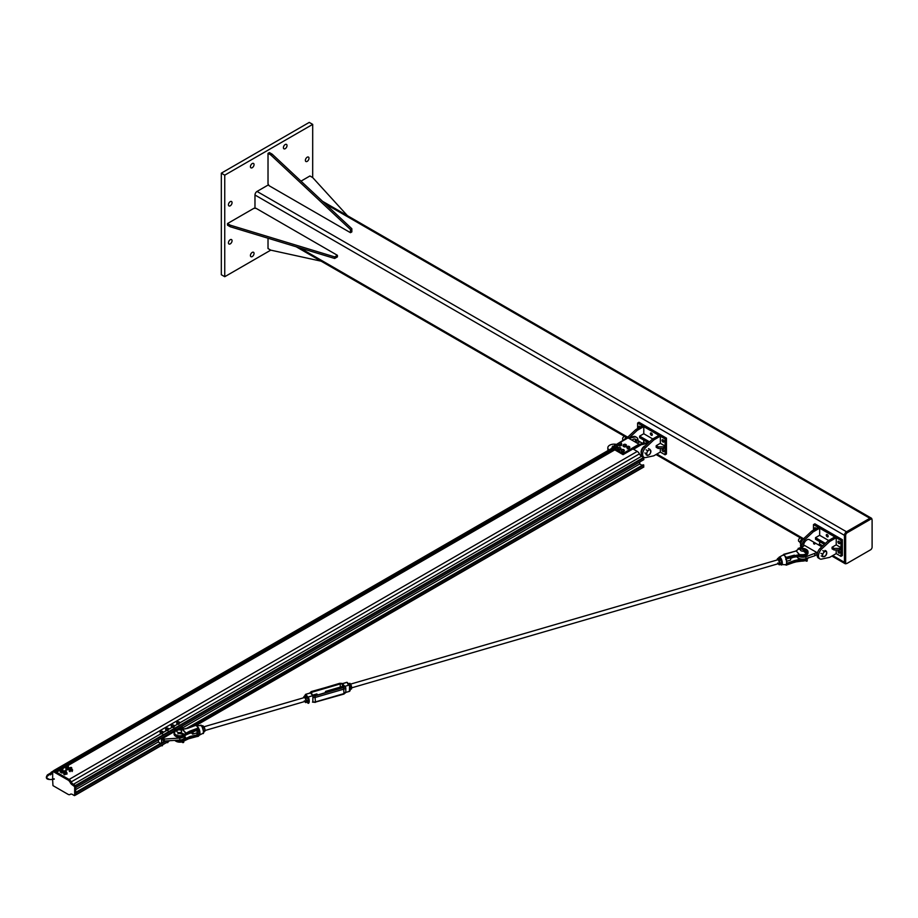 <?xml version="1.0" encoding="UTF-8"?>
<svg xmlns="http://www.w3.org/2000/svg" width="918" height="918" viewBox="0 0 918 918"><rect width="100%" height="100%" fill="white"/><g stroke="black" fill="none" stroke-linecap="round" stroke-linejoin="round"><path stroke-width="1.38" d="M228.444 204.76A2.547 1.469 -60 0 1 229.557 202.189A2.547 1.469 -60 0 1 231.52 201.512A2.547 1.469 -60 0 1 231.52 204.45A2.547 1.469 -60 0 1 228.972 205.93A2.547 1.469 -60 0 1 228.444 204.76M305.384 160.329A2.547 1.469 -60 0 1 306.509 157.77A2.547 1.469 -60 0 1 308.471 157.081A2.547 1.469 -60 0 1 308.471 160.03A2.547 1.469 -60 0 1 305.923 161.499A2.547 1.469 -60 0 1 305.384 160.329M228.444 242.834A2.547 1.469 -60 0 1 229.557 240.275A2.547 1.469 -60 0 1 231.52 239.587A2.547 1.469 -60 0 1 231.52 242.536A2.547 1.469 -60 0 1 228.972 244.004A2.547 1.469 -60 0 1 228.444 242.834M250.43 255.537A2.547 1.469 -60 0 1 251.543 252.966A2.547 1.469 -60 0 1 253.506 252.278A2.547 1.469 -60 0 1 253.506 255.227A2.547 1.469 -60 0 1 250.958 256.696A2.547 1.469 -60 0 1 250.43 255.537M250.43 166.674A2.547 1.469 -60 0 1 251.543 164.115A2.547 1.469 -60 0 1 253.506 163.427A2.547 1.469 -60 0 1 253.506 166.376A2.547 1.469 -60 0 1 250.958 167.845A2.547 1.469 -60 0 1 250.43 166.674M283.41 147.637A2.547 1.469 -60 0 1 284.523 145.078A2.547 1.469 -60 0 1 286.485 144.39A2.547 1.469 -60 0 1 286.485 147.339A2.547 1.469 -60 0 1 283.937 148.808A2.547 1.469 -60 0 1 283.41 147.637M224.749 276.708L221.318 274.723L221.318 173.169L224.749 175.154L224.749 276.708L270.764 250.144L321.151 261.182M221.318 173.169L309.251 122.404L312.694 124.389L224.749 175.154M347.429 215.673L312.682 177.564L312.694 124.389M871.928 519.45A2.915 1.687 120 0 0 871.32 518.142A2.915 1.687 120 0 0 869.862 518.28L846.511 531.774A2.915 1.687 120 0 0 844.445 535.343L844.445 562.309A2.915 1.687 120 0 0 845.053 563.652A2.915 1.687 120 0 0 846.488 563.514M254.974 208.294L254.974 195.006A2.915 1.687 -60 0 1 257.029 191.437L268.538 184.793M847.199 563.308L870.551 549.825A2.192 1.262 120 0 0 872.1 547.139L872.1 520.162A2.192 1.262 120 0 0 871.652 519.163A2.192 1.262 120 0 0 870.551 519.278L847.199 532.761A2.192 1.262 120 0 0 845.65 535.435L845.65 562.413A2.192 1.262 120 0 0 846.098 563.411A2.192 1.262 120 0 0 847.199 563.308M845.811 563.124A2.192 1.262 -60 0 1 845.421 563.021A2.192 1.262 -60 0 1 844.962 562.011L844.962 535.045A2.192 1.262 -60 0 1 846.511 532.371L869.862 518.877A2.192 1.262 -60 0 1 870.964 518.773A2.192 1.262 -60 0 1 871.251 519.072M337.411 255.307L337.411 256.891L334.668 258.474L230.234 226.746L227.492 225.162L227.492 223.567L230.234 225.162L334.668 256.891L337.411 255.307L256.007 208.294L253.942 208.294L227.492 223.567M334.668 258.474L334.668 256.891M230.234 226.746L230.234 225.162M268.022 183.91L269.054 185.688L350.469 232.69L350.469 229.523L270.776 154.947L268.022 153.363L268.022 183.91M350.469 232.69L351.846 231.898L351.846 228.731L350.469 229.523M270.776 154.947L272.153 154.155L351.846 228.731M268.022 153.363L269.399 152.572L272.153 154.155M268.022 238.221L268.022 248.56L270.776 250.144M312.682 177.564L309.94 175.969L300.989 181.144M643.747 431.265L643.828 433.801M660.317 440.835L660.409 443.371M663.025 442.006A1.331 0.769 60 0 1 663.025 439.825A1.331 0.769 60 0 1 663.025 442.006M663.025 451.518A1.331 0.769 60 0 1 663.025 449.338A1.331 0.769 60 0 1 663.025 451.518M651.344 435.258A1.331 0.769 60 0 1 651.344 433.078A1.331 0.769 60 0 1 651.344 435.258M638.974 427.777A1.331 0.769 60 0 1 640.316 427.008M637.608 428.568L637.608 423.06L665.091 438.93L666.457 438.138L666.457 453.997L665.091 454.8L660.317 452.046L660.317 448.443M644.918 443.153L643.747 442.476L643.747 440.089M666.457 438.138L638.974 422.269L637.608 423.06M665.091 438.93L665.091 454.8M648.487 442.832L639.628 437.714L639.628 436.13L649.531 441.845M652.767 438.953L643.747 433.744L639.628 436.13M643.828 431.322L643.747 426.606L637.218 430.37L635.841 429.578L627.637 437.266A6.564 3.787 120 0 0 627.097 437.863M628.233 437.611L627.637 437.266M637.218 430.37L629.851 437.266M642.416 443.233L643.747 442.476M643.747 426.606L642.37 425.814L635.841 429.578M660.409 440.892L660.317 436.176L653.788 439.94L652.423 439.148L644.207 446.836A6.564 3.787 120 0 0 642.611 456.533L643.988 457.325A6.564 3.787 120 0 0 645.297 457.634L653.788 455.81L660.317 452.046M653.788 439.94L645.583 447.628L644.207 446.836M645.583 447.628A6.564 3.787 120 0 0 643.988 457.325M660.317 436.176L658.94 435.384L652.423 439.148M665.091 446.068L665.091 447.651L663.714 448.443L658.217 448.443L656.198 447.284L656.198 445.7L658.217 446.859L663.714 446.859L665.091 446.068L660.317 443.314L656.198 445.7M663.714 446.859L663.714 448.443M658.217 446.859L658.217 448.443M819.625 532.807L819.717 535.343M836.195 542.377L836.287 544.913M838.903 543.548A1.331 0.769 60 0 1 838.903 541.368A1.331 0.769 60 0 1 838.903 543.548M838.903 553.061A1.331 0.769 60 0 1 838.903 550.88A1.331 0.769 60 0 1 838.903 553.061M827.221 536.8A1.331 0.769 60 0 1 827.221 534.62A1.331 0.769 60 0 1 827.221 536.8M814.863 529.319A1.331 0.769 60 0 1 816.194 528.55M813.486 530.111L813.486 524.603L840.968 540.472L842.345 539.681L842.345 555.551L840.968 556.342L836.195 553.588L836.195 549.997M822.792 545.843L819.625 544.018L819.625 541.643M842.345 539.681L814.863 523.811L813.486 524.603M840.968 540.472L840.968 556.342M824.364 544.374L815.505 539.256L815.505 537.673L825.42 543.399M828.644 540.495L819.625 535.286L815.505 537.673M819.717 532.865L819.625 528.148L813.096 531.924L811.73 531.12L803.514 538.809A6.564 3.787 120 0 0 801.207 547.862M813.096 531.924L804.891 539.6L803.514 538.809M804.891 539.6A6.564 3.787 120 0 0 801.988 547.094M818.305 544.787L819.625 544.018M819.625 528.148L818.248 527.357L811.73 531.12M836.287 542.435L836.195 537.719L829.677 541.494L828.3 540.691L820.084 548.379A6.564 3.787 120 0 0 818.489 558.075L819.866 558.867A6.564 3.787 120 0 0 821.174 559.177L829.677 557.352L836.195 553.588M829.677 541.494L821.461 549.171L820.084 548.379M821.461 549.171A6.564 3.787 120 0 0 819.866 558.867M836.195 537.719L834.829 536.927L828.3 540.691M840.968 547.61L840.968 549.193L839.591 549.997L834.095 549.997L832.075 548.826L832.075 547.243L834.095 548.402L839.591 548.402L840.968 547.61L836.195 544.856L832.075 547.243M839.591 548.402L839.591 549.997M834.095 548.402L834.095 549.997M641.269 453.159A4.854 2.8 -60 0 1 641.108 452.058A4.854 2.8 -60 0 1 645.377 445.746M633.546 449.281L641.28 444.714L646.054 443.715A7.046 4.062 -60 0 1 647.511 443.738M647.569 443.692L647.029 443.383A7.046 4.062 120 0 0 645.021 443.13L640.248 444.128L641.28 444.714M640.248 444.128L639.043 444.817M632.054 440.192A4.854 2.8 -60 0 1 635.463 439.217A4.854 2.8 -60 0 1 636.438 442.028M635.405 441.432A4.854 2.8 120 0 0 634.889 439.022M628.807 438.311L634.522 437.083A7.046 4.062 -60 0 1 636.553 437.324L635.531 436.738A7.046 4.062 120 0 0 633.5 436.486L627.533 438.173M627.028 437.875L613.281 446.4M636.553 437.324A7.046 4.062 -60 0 1 638.01 440.697M612.765 446.102L612.765 446.699M619.696 442.705L628.05 437.875L639.043 444.22L623.07 453.446L612.077 447.1L614.429 445.746M612.077 447.1L612.077 448.294L623.07 454.639L639.043 445.414L639.043 444.22M623.07 454.639L623.07 453.446M615.576 445.081L618.548 443.36M609.047 449.946A6.311 3.649 180 0 1 607.831 447.789L607.831 448.982A6.311 3.649 -0 0 0 608.301 450.371M607.831 447.789A6.311 3.649 180 0 1 615.909 444.289M637.964 441.971L639.054 442.43L638.194 441.684M638.939 441.719L638.159 442.074L638.285 441.432M638.985 441.099L638.32 441.042M638.939 441.478L638.148 441.202M623.265 439.974A1.939 1.125 -60 0 1 623.024 439.894A1.939 1.125 -60 0 1 622.622 439.011A1.939 1.125 -60 0 1 623.999 436.624A1.939 1.125 -60 0 1 624.722 436.44A1.939 1.125 -60 0 1 624.963 436.532L626.191 437.232M623.896 436.693A1.652 0.952 120 0 0 623.792 436.738A1.652 0.952 120 0 0 622.622 438.77A1.652 0.952 120 0 0 622.622 438.884M650.644 450.382L650.575 452.792A2.915 1.687 120 0 0 650.644 450.382A2.915 1.687 120 0 0 648.9 450.13L649.898 449.384L650.644 450.382M649.76 454.215L648.762 454.961A2.915 1.687 120 0 0 650.575 452.792L649.76 454.215M647.385 455.5L647.006 454.72A2.915 1.687 120 0 0 648.762 454.961L647.385 455.5L645.985 454.697M647.075 452.299L647.523 450.658L648.9 450.13A2.915 1.687 120 0 0 647.075 452.299A2.915 1.687 120 0 0 647.006 454.72L646.261 453.721L647.075 452.299M646.123 449.854L647.523 450.658M644.872 452.918L646.261 453.721M648.51 448.581L649.898 449.384M821.782 546.795L809.366 539.623A4.854 2.8 120 0 0 805.545 541.012A4.854 2.8 120 0 0 803.514 546.003M798.763 556.342A6.311 3.649 -0 0 0 805.981 556.71L816.894 552.556L804.535 545.418L800.645 548.425M814.84 553.749L814.84 555.734L805.981 558.683A6.311 3.649 180 0 1 796.709 556.457M816.894 552.556L816.894 554.541L814.84 555.734M813.6 543.731L814.656 544.144L814.771 543.502L813.6 543.731L814.002 543.284M814.771 543.502L813.841 543.812L813.83 543.135M814.541 542.745L813.887 542.779M814.645 542.836L813.738 542.836M814.541 543.135L813.704 542.905M800.083 542.113L798.901 541.436A1.939 1.125 -60 0 1 798.499 540.553A1.939 1.125 -60 0 1 798.614 539.864A1.939 1.125 -60 0 1 799.876 538.166A1.939 1.125 -60 0 1 800.852 538.074L802.08 538.786M799.773 538.235A1.652 0.952 120 0 0 799.67 538.292A1.652 0.952 120 0 0 798.499 540.312A1.652 0.952 120 0 0 798.511 540.427M825.948 555.287L823.894 556.744A2.915 1.687 120 0 0 825.948 555.287A2.915 1.687 120 0 0 826.751 552.625L825.948 555.287M822.62 556.733L822.666 555.551A2.915 1.687 120 0 0 823.894 556.744L821.22 555.929M822.333 554.162L823.469 552.9A2.915 1.687 120 0 0 822.666 555.551L822.333 554.162L820.944 553.359M825.523 551.431L826.43 551.236L826.751 552.625A2.915 1.687 120 0 0 825.523 551.431A2.915 1.687 120 0 0 823.469 552.9L824.238 551.42L825.523 551.431M825.03 550.433L826.43 551.236M822.849 550.616L824.238 551.42M56.468 772.187L69.091 779.462A3.89 2.249 60 0 1 71.237 781.884A3.89 2.249 -120 0 0 73.383 784.316L75.437 785.51L75.701 787.644L174.799 730.43M176.325 729.546L643.874 459.608L643.621 457.474L641.556 456.28A3.89 2.249 60 0 1 639.41 453.859A3.89 2.249 -120 0 0 637.264 451.426L632.95 448.936M642.152 465.357L639.754 463.969L639.754 461.983M643.874 466.849L195.959 725.335L196.613 725.782L196.177 725.346L643.805 467.01L643.185 464.76L185.723 728.881M639.754 463.969L182.166 728.158M158.458 741.847L75.701 789.618M164.689 741.021L75.701 792.395M643.874 465.162L188.947 727.813M166.227 740.929L75.701 793.198L75.505 795.057M53.669 770.776L55 771.372L613.35 449.017M612.421 451.22L612.421 450.268M613.672 450.497L612.834 450.015M628.119 436.807L626.386 437.129L624.561 439.297M626.202 438.345L625.376 437.875M803.95 538.407L802.102 538.763L800.358 541.046L800.003 542.687L801.276 544.271M800.921 543.226L800.003 542.687M802.298 540.312L801.093 539.623M614.199 447.1A1.698 0.975 -0 0 0 614.165 447.296A1.698 0.975 -0 0 0 615.152 448.191A1.698 0.975 -0 0 0 616.965 448.041L616.678 447.536M617.057 447.984A1.698 0.975 -0 0 0 617.55 447.296A1.698 0.975 -0 0 0 617.516 447.1M616.907 447.674A1.698 0.975 180 0 1 615.117 447.777A1.698 0.975 180 0 1 614.165 446.905A1.698 0.975 180 0 1 614.303 446.504M617.401 446.492A1.698 0.975 180 0 1 617.55 446.905A1.698 0.975 180 0 1 616.999 447.628M618.319 444.714A1.698 0.975 -0 0 0 618.284 444.92A1.698 0.975 -0 0 0 619.271 445.804A1.698 0.975 -0 0 0 621.084 445.666L620.809 445.161M621.176 445.609A1.698 0.975 -0 0 0 621.681 444.92A1.698 0.975 -0 0 0 621.647 444.714M621.016 445.299A1.698 0.975 180 0 1 619.237 445.402A1.698 0.975 180 0 1 618.284 444.519A1.698 0.975 180 0 1 618.388 444.186M621.566 443.314L621.256 444.278L619.03 444.163A1.457 0.838 -0 0 0 620.453 444.323A1.457 0.838 -0 0 0 621.417 443.692A1.457 0.838 -0 0 0 620.935 442.889L621.566 444.128A1.698 0.975 180 0 1 621.681 444.519A1.698 0.975 180 0 1 621.107 445.253M616.426 446.687L614.98 446.584A1.457 0.838 -0 0 0 616.426 446.687A1.457 0.838 -0 0 0 617.309 446.01L616.426 446.687M614.303 446.389L614.417 445.804A1.457 0.838 -0 0 0 614.98 446.584L614.303 446.389L614.303 447.204L615.645 447.789L615.645 446.974M614.521 445.425L615.29 445.138A1.457 0.838 -0 0 0 614.417 445.804L614.521 445.425M616.735 445.241L617.309 446.01A1.457 0.838 -0 0 0 616.735 445.241A1.457 0.838 -0 0 0 615.29 445.138L616.735 445.241M617.194 446.607L617.412 445.643M617.194 447.41L615.645 447.789M618.388 443.956L618.548 443.371A1.457 0.838 -0 0 0 619.03 444.163L618.388 443.956L618.388 444.76L619.661 445.391L619.661 444.587M618.709 443.004L619.501 442.728A1.457 0.838 -0 0 0 618.548 443.371L618.709 443.004M620.304 442.683L620.935 442.889A1.457 0.838 -0 0 0 619.501 442.728L620.304 442.683M621.566 444.128L621.256 445.081L621.256 444.278M621.256 445.081L619.661 445.391M625.135 445.93L623.735 445.7A1.457 0.838 -0 0 0 625.135 445.93A1.457 0.838 -0 0 0 626.191 445.356L625.135 445.93M623.15 445.448L623.391 444.874A1.457 0.838 -0 0 0 623.735 445.7L623.15 445.448L623.15 446.263L624.32 446.963L624.32 446.159M623.632 444.519L624.447 444.301A1.457 0.838 -0 0 0 623.391 444.874L623.632 444.519M625.846 444.53L626.191 445.356A1.457 0.838 -0 0 0 625.846 444.53A1.457 0.838 -0 0 0 624.447 444.301L625.846 444.53M625.95 445.93L626.42 444.989M625.95 446.733L624.32 446.963M619.329 449.131L618.043 448.73A1.457 0.838 -0 0 0 619.329 449.131A1.457 0.838 -0 0 0 620.568 448.695L619.329 449.131M617.607 448.42L618.009 447.881A1.457 0.838 -0 0 0 618.043 448.73L617.607 449.223L618.491 450.049L618.491 449.246M618.422 447.571L619.26 447.445A1.457 0.838 -0 0 0 618.009 447.881L618.422 447.571M620.534 447.846L620.568 448.695A1.457 0.838 -0 0 0 620.534 447.846A1.457 0.838 -0 0 0 619.26 447.445L620.534 447.846M620.166 449.223L620.981 448.374M620.166 450.027L618.491 450.049M622.53 451.105L621.383 450.589A1.457 0.838 -0 0 0 622.53 451.105A1.457 0.838 -0 0 0 623.884 450.784L622.53 451.105M621.061 450.245L621.578 449.751A1.457 0.838 -0 0 0 621.383 450.589L621.693 451.151M622.094 449.476L622.932 449.441A1.457 0.838 -0 0 0 621.578 449.751L622.094 449.476M624.079 449.958L623.884 450.784A1.457 0.838 -0 0 0 624.079 449.958A1.457 0.838 -0 0 0 622.932 449.441L624.079 449.958M623.368 451.277L623.368 452.081L624.401 450.509M623.368 452.081L621.693 451.954M628.084 447.938L626.902 447.445A1.457 0.838 -0 0 0 628.084 447.938A1.457 0.838 -0 0 0 629.415 447.582L628.084 447.938M626.546 447.112L627.04 446.607A1.457 0.838 -0 0 0 626.902 447.445L627.246 447.995M627.522 446.32L628.36 446.263A1.457 0.838 -0 0 0 627.04 446.607L627.522 446.32M629.553 446.745L629.415 447.582A1.457 0.838 -0 0 0 629.553 446.745A1.457 0.838 -0 0 0 628.36 446.263L629.553 446.745M628.922 448.087L628.922 448.891L629.897 447.296M628.922 448.891L627.246 448.799M177.817 733.861A2.433 1.4 180 0 1 180.674 733.861M183.898 736.523A5.347 3.087 180 0 1 179.836 738.061L164.299 739.07L162.922 738.267L162.922 740.252L164.299 741.044L179.836 740.046A5.347 3.087 0 0 0 184.587 736.982L184.587 736.052M178 729.569L180.789 727.963L182.441 729.431M164.299 739.07L164.299 741.044M162.922 738.267L174.443 731.623M182.166 728.754L182.166 726.172M172.538 732.713L172.538 731.726M158.458 739.862L158.458 742.134L160.604 743.373M171.173 733.516L171.173 732.518M161.545 742.834L161.545 738.072M162.635 744.808L162.371 745.749L161.04 745.726M161.132 745.783L162.302 745.783M161.752 732.839L160.547 732.461A1.377 0.792 -0 0 0 161.752 732.839A1.377 0.792 -0 0 0 162.922 732.426L161.752 732.839M160.134 732.162L160.512 731.657A1.377 0.792 -0 0 0 160.547 732.461L160.134 732.954M160.902 731.359L161.694 731.256A1.377 0.792 -0 0 0 160.512 731.657L160.902 731.359M162.899 731.635L162.922 732.426A1.377 0.792 -0 0 0 162.899 731.635A1.377 0.792 -0 0 0 161.694 731.256L162.899 731.635M162.543 732.931L163.312 732.128M162.543 733.723L160.948 733.746L160.948 732.954M168.132 741.629L167.868 742.582L166.537 742.559M166.628 742.616L167.799 742.616M167.305 729.672L166.066 729.317A1.377 0.792 -0 0 0 167.305 729.672A1.377 0.792 -0 0 0 168.453 729.225L167.305 729.672M165.63 729.03L165.986 728.513A1.377 0.792 -0 0 0 166.066 729.317L165.63 729.821L166.514 730.59L166.514 729.799M166.342 728.203L167.133 728.077A1.377 0.792 -0 0 0 165.986 728.513L166.342 728.203M168.373 728.433L168.453 729.225A1.377 0.792 -0 0 0 168.373 728.433A1.377 0.792 -0 0 0 167.133 728.077L168.373 728.433M168.097 729.741L168.809 728.915M168.097 730.533L166.514 730.59M171.494 725.323L172.664 724.91A1.377 0.792 -0 0 0 171.494 725.323A1.377 0.792 -0 0 0 171.551 726.127L171.494 725.323M173.468 724.99L173.881 725.277A1.377 0.792 -0 0 0 172.664 724.91L173.468 724.99M174.305 725.771L173.927 726.069A1.377 0.792 -0 0 0 173.881 725.277L174.305 726.563L173.559 727.377L171.964 727.4L171.551 726.127A1.377 0.792 -0 0 0 172.756 726.494L171.964 726.608M173.559 726.574L172.756 726.494A1.377 0.792 -0 0 0 173.927 726.069L173.559 727.377M168.809 729.225L171.964 727.4L171.127 725.828M177.851 723.292L176.876 722.73A1.377 0.792 -0 0 0 177.851 723.292A1.377 0.792 -0 0 0 179.182 723.086L177.851 723.292M176.681 722.386L177.243 721.961A1.377 0.792 -0 0 0 176.876 722.73L176.681 723.189M177.805 721.743L178.562 721.755A1.377 0.792 -0 0 0 177.243 721.961L177.805 721.743M179.538 722.317L179.182 723.086A1.377 0.792 -0 0 0 179.538 722.317A1.377 0.792 -0 0 0 178.562 721.755L179.538 722.317M178.62 723.51L178.62 724.313L179.744 722.868M178.62 724.313L177.082 724.072L177.082 723.281M52.624 779.29L52.728 771.327L68.058 780.059A3.89 2.249 60 0 1 70.204 782.48A3.89 2.249 -120 0 0 72.35 784.913L74.668 786.646L74.668 795.378L75.597 794.999L75.701 786.049L73.371 784.316A3.89 2.249 60 0 1 71.237 781.884A3.89 2.249 -120 0 0 69.091 779.462L53.657 770.948M75.701 794.781L74.324 795.573L72.35 794.426A3.89 2.249 -120 0 0 70.399 794.242A3.89 2.249 -120 0 0 70.204 794.38A3.89 2.249 60 0 1 69.998 794.529A3.89 2.249 60 0 1 68.058 794.334L52.969 785.624L52.624 779.784M64.191 772.405L63.755 773.335L64.948 773.989L63.778 773.312L64.203 772.382L63.778 774.299M67.003 773.782L65.809 772.141L66.991 772.818L66.853 774.195M64.547 774.838L66.555 773.782L64.524 774.815M64.501 772.463A1.01 0.585 0 0 0 66.096 773.174A1.01 0.585 0 0 0 66.257 772.463M64.501 772.508L64.696 773.151L66.257 772.508M64.868 770.661L65.832 770.615L64.501 771.074L66.004 771.43L65.901 770.661M69.688 769.238L69.252 770.156L69.699 769.215L69.252 770.156L70.445 770.822L69.275 770.145L69.263 771.12L69.252 770.156L69.665 771.441M72.488 769.64L72.052 770.569L70.445 770.822L72.052 770.604L72.074 771.533L72.499 769.663L71.306 768.963L72.488 769.64L72.35 771.028M70.043 771.659L70.456 770.845L70.02 771.648M69.998 769.295A1.01 0.585 0 0 0 71.593 769.995A1.01 0.585 0 0 0 71.753 769.295M69.998 769.341L70.193 769.984L71.753 769.341M70.353 767.494L71.329 767.448L69.998 767.896L71.501 768.251L71.397 767.494M60.749 770.431L60.324 772.29L60.76 770.409L60.336 771.327L61.517 772.015L60.336 771.327L60.324 772.302M63.571 771.808L63.56 770.833L63.124 771.763L61.517 772.015L63.124 771.797L62.562 772.91L63.135 772.738L63.571 770.856L62.378 770.156L63.56 770.833L63.422 772.21M61.517 772.99L61.529 772.038L62.08 772.99M61.07 770.489A1.01 0.585 0 0 0 62.665 771.189A1.01 0.585 0 0 0 62.826 770.489M61.07 770.535L61.254 771.177L62.826 770.535M61.426 768.687L62.39 768.63L61.07 769.089L62.562 769.445L62.47 768.687M65.832 769.146L66.566 767.127L65.832 768.194L68.62 768.584L68.62 769.571L69.057 767.666L68.919 769.043M67.576 769.812L66.589 769.663L67.025 768.871L68.62 768.618L69.045 767.666L67.875 766.978L69.068 768.618M68.161 768.01A1.01 0.585 0 0 0 68.322 767.31L66.75 767.999L66.566 767.356A1.01 0.585 0 0 0 68.161 768.01M66.922 765.509L67.886 765.463L66.566 765.91L68.058 766.278L67.955 765.509M180.582 733.195L180.961 732.621M177.518 732.22A2.433 1.4 180 0 1 176.807 731.233A2.433 1.4 180 0 1 179.239 729.833A2.433 1.4 180 0 1 181.672 731.233A2.433 1.4 180 0 1 180.169 732.53A2.433 1.4 180 0 1 177.518 732.22M804.535 551.959L804.535 551.167L804.535 551.959M804.535 548.792A2.433 1.4 -0 0 0 801.884 548.482A2.433 1.4 -0 0 0 800.381 549.779A2.433 1.4 -0 0 0 802.814 551.179A2.433 1.4 -0 0 0 805.247 549.779A2.433 1.4 -0 0 0 804.535 548.792M806.314 560.118L806.991 560.416L806.096 560.244M798.121 548.815L800.404 549.63M804.157 551.798L806.004 553.095M800.657 549.136L798.224 548.321L800.198 548.78L799.486 547.862L799.658 548.643M799.486 547.862L800.439 548.838M800.347 548.712L799.555 547.839M804.501 551.19L806.234 552.131M806.107 552.12L804.191 551.569M800.094 548.815L800.473 549.412M805.993 552.131L806.991 552.475L805.993 552.131M177.082 730.59L174.649 729.776L176.394 730.785M176.52 730.258L176.841 731.003L174.558 730.269M180.582 733.241L182.43 734.549M174.649 729.776L176.623 730.235L175.912 729.317L176.084 730.097M175.912 729.317L176.864 730.292M176.772 730.166L175.981 729.294M180.926 732.633L182.659 733.585M182.544 733.562L180.617 733.012M182.418 733.585L183.416 733.93L182.418 733.585M796.204 550.88A12.829 7.401 180 0 0 797.157 550.089L797.421 549.928A13.127 7.585 -0 0 1 796.227 550.903L796.044 551.018A3.89 2.066 116.2 0 0 796.227 550.903L796.032 551.029A3.89 2.834 138.9 0 0 796.308 550.961L799.245 554.702A3.89 2.834 138.9 0 0 799.509 554.633L796.308 550.961M786.313 564.145A4.774 1.756 -106.2 0 0 786.049 558.626L786.221 557.398L799.268 554.713A3.89 3.167 173.1 0 0 799.555 554.702L799.509 554.633M799.268 554.713L799.555 554.702A13.127 7.585 -0 0 1 801.621 554.724L801.586 555.16A5.829 3.362 -0 0 0 808.001 551.81A5.829 3.362 -0 0 0 806.176 549.366M790.57 558.442L794.46 556.813L794.54 555.585L799.417 555.138A12.829 7.401 180 0 1 801.586 555.16L801.586 556.239A12.829 7.401 -0 0 0 799.589 556.216L786.611 558.465A0.872 0.643 -41.1 0 0 786.175 558.683L786.175 557.696L785.865 558.649A4.992 1.836 73.8 0 1 785.865 564.662L786.038 564.536M780.656 564.57A4.097 1.503 -106.2 0 0 781.493 564.995A4.097 1.503 -106.2 0 0 782.239 562.091A4.097 1.503 -106.2 0 0 780.472 557.696A4.097 1.503 -106.2 0 0 779.221 557.157L782.813 555.172A4.992 1.836 73.8 0 1 782.836 555.172L783.272 555.069A5.003 1.836 73.8 0 1 783.421 555.103L784.431 555.539L783.754 554.3L796.032 551.029M799.589 559.888L799.589 559.888A12.829 7.401 180 0 1 801.586 559.911L801.586 561.001A12.829 7.401 -0 0 0 799.417 560.978L785.59 564.731M797.558 557.547L799.245 559.487L794.38 560.6L794.54 562.08L799.268 561.07M786.542 563.881A1.182 0.861 138.9 0 0 786.772 563.824L799.291 559.911M786.015 564.478L785.934 564.65C786.933 564.203 786.967 562.195 786.06 558.614L785.865 558.649M785.865 564.662L785.624 564.891A5.267 1.939 -106.2 0 0 785.785 564.926L794.506 562.218L786.221 565.155M786.015 558.362L785.785 557.467A5.267 1.939 -106.2 0 0 785.624 557.123L785.36 557.318A5.003 1.836 73.8 0 1 785.521 557.651M794.414 555.172L786.221 557.398L784.431 555.539L786.175 557.696M786.083 558.695L785.774 559.418M785.705 556.583L784.821 555.872M197.634 732.656L199.217 735.364A4.992 1.836 -106.2 0 0 199.24 735.352A4.992 1.836 -106.2 0 0 199.229 729.351L198.908 729.477A4.774 1.756 73.8 0 1 198.908 735.226L198.46 736.133L186.159 739.438A12.829 7.401 -0 0 0 184.897 740.447L184.702 740.619M186.044 738.428L197.795 734.756L190.026 736.454L186.044 738.428A12.829 7.401 180 0 0 184.897 739.357L184.897 740.447A5.829 3.362 180 0 1 174.81 740.367M197.909 729.833A1.939 0.711 73.8 0 1 198.001 732.553A1.939 0.711 73.8 0 1 197.462 732.277A1.939 0.711 73.8 0 1 196.636 730.292M186.239 738.301L184.587 736.27M182.51 729.477A3.89 3.167 173.1 0 0 182.785 729.466L182.544 729.558A3.89 2.834 138.9 0 0 182.82 729.466L182.51 729.477A13.127 7.585 -0 0 1 180.444 729.454L180.467 729.535M182.544 729.558L185.746 733.23A3.89 2.834 138.9 0 0 186.021 733.138L182.785 729.466L195.832 725.381M185.746 733.23L185.826 733.287A3.89 2.066 116.2 0 0 186.01 733.149L198.46 728.433L198.908 729.741M184.633 734.262A13.127 7.585 -0 0 1 185.826 733.287L186.159 733.585A12.829 7.401 180 0 0 184.897 734.607L184.633 734.262A5.519 3.19 180 0 1 176.738 735.249A5.519 3.19 180 0 1 175.59 730.625A5.829 3.362 -0 0 0 174.064 732.874A5.829 3.362 -0 0 0 178.344 736.121A5.829 3.362 -0 0 0 184.897 734.607L184.897 735.685A5.829 3.362 180 0 1 178.344 737.211A5.829 3.362 180 0 1 174.064 733.964L175.464 730.59M184.633 735.846L184.897 735.685A12.829 7.401 -0 0 1 186.044 734.744L185.838 734.893M187.215 733.941L190.106 732.667L186.239 734.607M198.667 735.479L202.844 733.367A4.097 1.503 73.8 0 0 203.291 730.223A4.097 1.503 73.8 0 0 201.581 726.149A4.097 1.503 73.8 0 0 200.56 725.541L196.613 725.782L197.301 726.39L196.693 725.828A5.003 1.836 -106.2 0 0 196.636 725.817L198.609 728.158L198.495 729.661A1.182 0.861 138.9 0 0 197.909 729.718L190.141 732.541L189.98 731.049L186.021 733.138M198.908 734.962L198.495 735.846L199.217 735.364M198.793 728.376A5.003 1.836 -106.2 0 0 198.632 728.054L197.622 726.758L198.495 728.708M190.026 736.454L190.072 738.095L198.632 735.685M196.303 733.046L197.795 734.756A0.872 0.643 -41.1 0 0 198.632 733.803L198.495 734.882A1.182 0.861 138.9 0 1 197.909 735.169M196.647 725.828L198.299 728.031L189.98 731.049M196.613 725.782L195.867 725.3L187.513 728.399M198.781 735.559L198.391 736.27L190.129 738.015M786.692 561.254L790.341 560.198A1.939 0.711 -106.2 0 0 790.673 559.326A1.939 0.711 -106.2 0 0 790.341 557.708M325.431 692.757A1.939 0.711 73.8 0 1 325.718 691.346A1.939 0.711 73.8 0 1 326.716 692.379M317.651 695.018A1.939 0.711 -106.2 0 0 316.653 693.985L312.636 695.155M192.837 731.68A1.939 0.711 73.8 0 1 193.124 733.207A1.939 0.711 73.8 0 1 192.803 734.067A1.939 0.711 73.8 0 1 191.506 732.162M350.033 690.577A4.315 1.584 -106.2 0 0 349.563 685.207L349.276 685.058A4.705 1.733 73.8 0 1 349.402 691.38A4.705 1.733 73.8 0 1 349.276 691.403L345.776 692.413M349.414 685.035L346.889 682.326L349.276 685.058L344.686 686.389L345.799 687.72L345.799 692.298L343.975 694.054L315.126 702.19M342.38 683.807L346.889 682.326A4.705 1.733 73.8 0 0 346.774 682.349L346.958 682.315M304.879 695.97A4.315 1.584 73.8 0 1 305.648 694.719L307.92 697.324A4.315 1.584 73.8 0 1 307.92 703.039L308.322 703.314A4.705 1.733 -106.2 0 0 308.448 703.291L308.563 703.245M305.648 694.719L305.935 694.237A4.705 1.733 -106.2 0 0 305.82 694.26A4.705 1.733 -106.2 0 0 305.178 695.064M307.92 697.324L305.935 694.237L310.525 692.906A1.916 1.102 180 0 1 311.558 691.747A1.905 1.102 -0 0 0 310.72 693.228L312.568 695.351A1.905 1.102 -0 0 0 315.126 695.844L343.653 687.536A1.905 1.102 -0 0 0 344.502 686.067L342.644 683.933A1.905 1.102 -0 0 0 340.085 683.451L340.257 683.967A1.515 0.872 180 0 1 342.299 684.358L344.502 686.067M307.92 703.039L307.197 702.213M344.686 692.734L345.799 692.241A3.029 1.756 180 0 1 344.158 693.549L315.631 701.857A3.029 1.756 180 0 1 312.843 701.834L312.912 695.637L308.322 696.969A4.705 1.733 -106.2 0 1 308.448 703.291L308.264 703.326M204.094 727.067L204.14 727.136A2.915 1.067 73.8 0 1 204.14 727.136A2.915 1.067 73.8 0 1 204.852 729.076A2.915 1.067 73.8 0 1 205.001 730.108A2.915 1.067 73.8 0 1 205.001 730.166M203.44 732.403L204.806 731.405L204.852 729.076L203.739 726.54L202.798 725.69L201.593 726.035M202.775 727.94L204.312 727.515L203.739 726.54M203.532 731.187L205.001 730.108M307.197 697.095A2.915 1.067 73.8 0 1 307.22 697.141A2.915 1.067 73.8 0 1 307.932 699.046A2.915 1.067 73.8 0 1 308.092 700.113A2.915 1.067 73.8 0 1 308.092 700.17M305.407 701.306A1.939 0.711 -106.2 0 0 305.751 700.652A1.939 0.711 -106.2 0 0 304.96 697.932A1.939 0.711 -106.2 0 0 304.328 697.565M304.661 701.524A2.915 1.067 -106.2 0 0 304.856 701.777A2.915 1.067 -106.2 0 0 306.004 701.949A2.915 1.067 -106.2 0 0 306.038 699.596A2.915 1.067 -106.2 0 0 304.914 697.083A2.915 1.067 -106.2 0 0 303.766 696.911A2.915 1.067 -106.2 0 0 303.571 697.783L304.34 696.131L305.855 697.921L306.589 701.168L305.809 702.626L304.294 700.836M305.809 702.626L307.909 701.398L307.932 699.046L305.866 695.683L304.34 696.131M305.855 697.921L307.381 697.473L306.807 696.533M306.589 701.168L308.092 700.113M350.768 684.461A2.915 1.067 73.8 0 1 350.768 684.472A2.915 1.067 73.8 0 1 350.86 684.633A2.915 1.067 73.8 0 1 351.628 687.444L350.768 684.461M350.86 684.633L349.976 683.336L348.324 683.692M350.412 689.28L351.525 688.959L351.628 687.444M347.658 683.956L348.473 683.853M349.976 683.336L348.45 683.784M351.364 686.033L350.01 686.423M780.656 559.303L780.702 559.36A2.915 1.067 73.8 0 1 780.702 559.36A2.915 1.067 73.8 0 1 781.413 561.323A2.915 1.067 73.8 0 1 781.562 562.332A2.915 1.067 73.8 0 1 781.562 562.39M778.889 563.526A1.939 0.711 -106.2 0 0 779.221 562.883A1.939 0.711 -106.2 0 0 778.43 560.164A1.939 0.711 -106.2 0 0 777.798 559.796M778.131 563.744A2.915 1.067 -106.2 0 0 778.315 563.985A2.915 1.067 -106.2 0 0 779.474 564.191A2.915 1.067 -106.2 0 0 779.52 561.873A2.915 1.067 -106.2 0 0 778.407 559.337A2.915 1.067 -106.2 0 0 777.248 559.119A2.915 1.067 -106.2 0 0 777.053 560.014L777.833 558.362L779.348 560.198L780.059 563.434L779.256 564.845L777.741 563.009M779.256 564.845L781.367 563.641L781.413 561.323L779.359 557.914L777.833 558.362M779.348 560.198L780.874 559.75L780.3 558.787M780.059 563.434L781.585 562.998L781.413 561.323M299.853 247.894L627.074 436.819M656.886 454.031L802.917 538.338M832.764 555.574L844.445 562.309M869.862 518.28L325.282 203.865M846.511 531.774L257.029 191.437M844.445 535.343L254.974 195.006M870.551 519.278L869.862 518.877M847.199 532.761L846.511 532.371M845.65 535.435L844.962 535.045M845.65 562.413L844.962 562.011M645.021 443.13L646.054 443.715M633.5 436.486L634.522 437.083M805.981 558.683L805.981 556.71M177.587 724.153L174.305 726.046M166.479 730.567L163.312 732.392M160.971 733.746L72.35 784.913M643.621 457.474L75.437 785.51M641.556 456.28L179.744 722.902M637.264 451.426L68.058 780.059M614.808 449.866L67.886 765.463M66.566 766.381L62.539 768.71L66.566 766.369M61.07 769.559L56.503 772.199L61.07 769.536M639.41 453.859L70.204 782.48M643.874 457.921L75.701 785.957M169.52 740.711L75.701 794.873L169.52 740.711M612.077 448.214L53.714 770.581L612.077 448.191M613.258 448.971L54.954 771.304M613.947 449.372L55.665 771.705M179.836 738.061L179.836 740.046M75.356 785.464L74.324 786.049M74.668 786.646L75.701 786.049M52.969 771.35L54.001 770.753M66.234 769.456L65.821 768.182L67.014 769.823M66.257 767.241L65.821 769.112M51.408 772.577L47.403 774.895C44.81 778.82 47.105 780.231 54.3 779.153L54.059 778.728C50.754 780.231 48.195 779.657 46.382 777.018L50.628 773.587M50.857 774.54L51.959 773.369M51.764 772.818L51.19 772.704M51.029 772.795L51.695 772.566L51.741 773.484M51.913 773.622L51.706 772.52L52.624 771.992M52.624 771.946L50.995 772.589M806.761 560.141L806.107 560.485M807.324 560.691L805.878 560.875L807.014 560.255M806.176 561.127L807.014 561.127M806.176 553.187L807.014 553.187M807.324 552.762L805.752 552.636M806.107 552.544L807.014 552.326M805.97 552.2L804.386 551.282M183.233 741.595L182.544 741.928M183.749 742.146L182.303 742.329L183.439 741.71M182.602 742.57L183.439 742.57M182.602 734.641L183.439 734.641M183.749 734.205L182.177 734.079M174.558 730.097L176.899 730.866M182.544 733.998L183.439 733.769M182.395 733.654L180.812 732.736M784.523 555.528L784.075 554.724M797.421 549.928A5.519 3.19 180 0 1 798.717 549.067M800.266 548.562A5.519 3.19 180 0 1 802.676 548.379M803.927 548.528A5.519 3.19 180 0 1 807.335 552.682L805.763 552.693M806.715 553.359A5.519 3.19 180 0 1 801.621 554.724M798.155 549.366A5.829 3.362 -0 0 0 797.352 549.905M800.221 548.505L808.001 551.81L808.001 552.888A5.829 3.362 180 0 1 801.586 556.239L801.621 556.319A5.519 3.19 -0 0 0 806.176 555.333M799.589 556.285A13.127 7.585 180 0 1 801.586 556.319M807.955 558.029A5.829 3.362 180 0 1 801.586 561.001L801.621 561.082A5.519 3.19 -0 0 0 806.176 560.095M799.555 561.047A13.127 7.585 180 0 1 801.586 561.07M805.648 558.787A5.519 3.19 180 0 1 801.621 559.487A13.127 7.585 -0 0 0 799.578 559.464L798.442 558.167M794.38 560.6L786.68 563.4M778.613 558.133L779.221 557.157A4.097 1.503 -106.2 0 0 778.728 557.972M778.682 558.121A3.798 1.388 73.8 0 1 780.254 558.006A3.798 1.388 73.8 0 1 781.964 562.803A3.798 1.388 73.8 0 1 780.529 564.478M786.772 558.362A1.182 0.861 138.9 0 0 786.175 558.66M794.54 562.08L801.598 561.127C805.384 561.139 807.507 559.98 808.001 557.651M801.621 559.487L801.586 559.911A5.829 3.362 -0 0 0 807.174 558.293M794.529 556.733L799.245 556.297M785.969 559.016L794.46 556.813L786.76 558.431M174.741 740.378L184.851 740.574L190.072 738.095L186.262 739.38M175.877 741.17A5.519 3.19 -0 0 0 183.898 741.17M176.267 740.275A5.829 3.362 -0 0 0 184.897 739.357L184.633 739.024A5.519 3.19 180 0 1 177.323 740.206M184.587 736.649L185.815 738.061A13.127 7.585 -0 0 0 184.633 739.024M176.704 730.028A5.519 3.19 180 0 1 180.444 729.454M190.141 732.575L197.875 729.844L185.987 734.882M197.909 729.764A0.872 0.643 -41.1 0 1 198.632 730.269L198.219 729.787M203.326 732.564A3.798 1.388 -106.2 0 0 201.799 726.333A3.798 1.388 -106.2 0 0 201.409 725.966M196.36 725.748L197.232 726.413M187.639 728.364L176.658 729.959M175.877 736.408A5.519 3.19 -0 0 0 183.898 736.408M198.517 729.925L197.909 729.718M187.697 733.757L191.736 732.874M344.147 687.169L344.147 686.48A1.515 0.872 180 0 1 344.319 686.871A1.515 0.872 180 0 1 343.986 687.41M342.299 686.526L342.644 683.933M346.648 682.395A4.705 1.733 73.8 0 1 346.774 682.349L342.701 683.531L339.775 683.29L311.558 691.747L340.085 683.451A1.916 1.102 180 0 1 342.299 683.658M312.717 695.339L310.72 693.228M310.938 693.239A1.515 0.872 180 0 1 310.904 693.056A1.515 0.872 180 0 1 311.73 692.275L311.053 691.954M311.73 694.123L311.73 692.275L340.257 683.967L340.257 687.112M343.481 687.593L315.126 695.844A1.916 1.102 180 0 1 312.912 695.637M314.954 695.878L315.448 702.35L312.487 702.109M344.686 686.389A1.916 1.102 180 0 1 343.653 687.548L343.975 694.054M312.843 697.313A3.029 1.756 -0 0 0 315.631 697.336L344.158 689.039A3.029 1.756 -0 0 0 345.799 687.72M339.591 683.589L311.236 691.587L309.412 693.342M845.053 563.652L831.915 556.067M800.611 537.994L656.026 454.525M624.722 436.452L296.25 246.804M871.32 518.142L322.528 201.294M871.652 519.163L870.964 518.773M846.098 563.411L845.421 563.021M635.463 439.217L638.377 440.904M639.112 441.329L642.967 443.555M639.089 441.202L638.171 441.145M816.332 554.862L817.135 555.333M643.805 467.01L196.245 725.404M169.761 740.7L75.62 795.045M614.785 449.854L68.012 765.532M52.728 771.327L53.76 770.73M74.565 795.596L75.597 794.999M69.998 794.529L70.732 794.104M66.257 773.002L66.257 771.074M64.501 773.002L64.501 771.074M72.499 770.615L72.499 769.663M71.753 769.835L71.753 767.896M69.998 769.835L69.998 767.896M62.826 771.017L62.826 769.089M61.07 771.017L61.07 769.089M68.322 767.85L68.322 765.91M66.566 767.85L66.566 765.91M50.524 774.895L51.89 772.841M52.624 773.438L51.695 773.438M51.66 773.415L51.133 772.279L52.659 771.395M181.672 740.413L181.672 739.736M800.381 556.331L800.381 556.916M805.247 555.872L805.247 556.916M806.429 560.049L807.335 560.772L805.763 560.623M798.167 548.918L800.003 549.4M799.75 547.885L800.817 548.975M804.57 551.144L807.335 552.67M183.175 741.537L183.761 742.226L182.189 742.077M174.592 730.372L176.83 731.072M182.189 734.136L183.761 734.125L181.007 732.598M176.176 729.34L176.83 730.189M798.591 549.033L795.883 551.007L783.387 554.782M794.46 556.813L801.598 556.377C805.384 556.377 807.507 555.218 808.001 552.888M790.547 558.374L794.162 556.87M780.461 564.49L785.728 564.731M200.56 725.541C201.421 722.741 205.07 735.307 202.844 733.367M185.987 734.893L184.851 735.823C179.802 738.405 176.21 737.785 174.064 733.964M187.892 733.654L191.713 732.816M777.833 559.785L350.561 684.117M343.802 686.079L325.718 691.346M778.923 563.514L351.64 687.846M304.363 697.565L203.922 726.781M308.689 700.354L308.104 700.514M305.442 701.295L205.024 730.51M198.001 732.553L192.803 734.067M345.776 692.436L349.402 691.38L349.563 685.115M349.54 685.08L347.211 682.418M309.882 693.079L305.82 694.26L304.822 695.993M307.14 702.236L308 703.222M310.904 693.056L312.866 695.419L315.023 695.787L344.319 686.871"/></g></svg>
